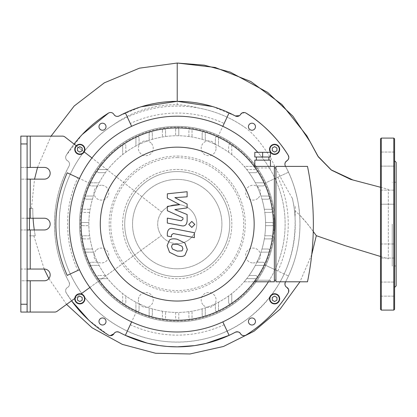 <?xml version="1.0" encoding="UTF-8"?>
<svg xmlns="http://www.w3.org/2000/svg" width="417" height="417" viewBox="0 0 417 417"><rect width="100%" height="100%" fill="white"/><g stroke="black" fill="none" stroke-linecap="round" stroke-linejoin="round"><path stroke-width="0.31" stroke-dasharray="2.08 1.56" d="M286.865 160.795A3.909 3.909 0 0 0 288.236 155.353A130.573 130.573 0 0 0 245.973 113.085A3.909 3.909 0 0 0 240.526 114.456A3.909 3.909 0 0 1 235.292 115.947A122.754 122.754 0 0 0 119.158 115.947A3.909 3.909 0 0 1 113.924 114.456A3.909 3.909 0 0 0 108.477 113.085A130.573 130.573 0 0 0 66.214 155.353A3.909 3.909 0 0 0 67.585 160.795A3.909 3.909 0 0 1 69.071 166.029A122.754 122.754 0 0 0 69.071 282.163A3.909 3.909 0 0 1 67.585 287.402A3.909 3.909 0 0 0 66.214 292.843A130.573 130.573 0 0 0 108.477 335.106A3.909 3.909 0 0 0 113.924 333.741A3.909 3.909 0 0 1 119.158 332.25A122.754 122.754 0 0 0 235.292 332.25A3.909 3.909 0 0 1 240.526 333.741A3.909 3.909 0 0 0 245.973 335.106A130.573 130.573 0 0 0 288.236 292.843A3.909 3.909 0 0 0 286.865 287.402A3.909 3.909 0 0 1 285.379 282.163A122.754 122.754 0 0 0 285.379 166.029A3.909 3.909 0 0 1 286.865 160.795M248.433 321.486A3.518 3.518 0 0 0 253.713 324.53A3.518 3.518 0 0 0 253.713 318.437A3.518 3.518 0 0 0 248.433 321.486M248.433 126.711A3.518 3.518 0 0 0 253.713 129.755A3.518 3.518 0 0 0 253.713 123.661A3.518 3.518 0 0 0 248.433 126.711M20.85 136.135L20.85 179.138L44.306 179.138A5.864 5.864 0 0 0 50.17 173.274A5.864 5.864 0 0 0 44.306 167.41L20.85 167.41L27.105 167.41L27.105 136.135L62.514 136.135A3.909 3.909 0 0 1 64.911 136.958L74.059 144.058A130.573 130.573 0 0 0 66.214 155.353A3.909 3.909 0 0 0 67.585 160.795A3.909 3.909 0 0 1 69.071 166.029A122.754 122.754 0 0 0 69.071 282.163A3.909 3.909 0 0 1 67.585 287.402A3.909 3.909 0 0 0 66.214 292.843A130.573 130.573 0 0 0 71.552 300.798L57.061 311.311A3.909 3.909 0 0 1 54.768 312.057L27.105 312.057L27.105 269.054L20.85 269.054L20.85 280.782L27.105 280.782M20.85 312.057L20.85 280.782L44.306 280.782A5.864 5.864 0 0 0 50.17 274.918A5.864 5.864 0 0 0 44.306 269.054L20.85 269.054L20.85 229.96L27.105 229.96L27.105 218.232L20.85 218.232L20.85 229.96L44.306 229.96A5.864 5.864 0 0 0 50.17 224.096A5.864 5.864 0 0 0 44.306 218.232L20.85 218.232L20.85 179.138L27.105 179.138L27.105 167.41M212.675 106.575L235.292 115.947A122.754 122.754 0 0 0 229.105 112.845L224.148 123.474A111.026 111.026 0 0 0 130.302 123.474L125.345 112.845A122.754 122.754 0 0 0 119.158 115.947L118.923 116.062M74.059 144.058L161.78 212.117A19.547 19.547 0 0 0 177.225 243.643A19.547 19.547 0 0 0 194.781 215.5A19.547 19.547 0 0 0 161.78 212.117L91.975 157.954M89.9 287.475L161.405 235.579L71.552 300.798L66.214 292.843C65.188 290.42 65.646 288.606 67.585 287.402C69.42 286.265 69.915 284.519 69.071 282.163A122.754 122.754 0 0 1 69.071 166.029C49.665 201.484 49.665 246.702 69.071 282.163A3.909 3.909 0 0 1 67.585 287.402A3.909 3.909 0 0 0 66.214 292.843A130.573 130.573 0 0 0 108.477 335.106L108.884 335.331M125.345 335.351A122.754 122.754 0 0 1 119.158 332.25L125.345 335.351L130.302 324.723A111.026 111.026 0 0 0 224.148 324.723L229.105 335.351L235.292 332.25A122.754 122.754 0 0 1 229.105 335.351M285.572 281.798A122.754 122.754 0 0 0 288.481 275.976L277.847 271.019A111.026 111.026 0 0 0 277.847 177.178L288.481 172.221A122.754 122.754 0 0 0 285.572 166.393M269.528 149.369A5.082 5.082 0 0 1 277.154 144.97A5.082 5.082 0 0 1 277.154 153.769A5.082 5.082 0 0 1 269.528 149.369M74.768 298.463A5.082 5.082 0 0 0 79.183 303.868A5.082 5.082 0 0 0 84.833 299.766A5.082 5.082 0 0 0 81.06 293.891L74.768 298.463A5.082 5.082 0 0 1 81.06 293.891M79.84 301.533L77.494 300.177L77.494 297.472L79.84 296.117L82.185 297.472L82.185 300.177L79.84 301.533M98.98 321.486A3.518 3.518 0 0 1 104.255 318.437A3.518 3.518 0 0 1 104.255 324.53A3.518 3.518 0 0 1 98.98 321.486M274.61 301.533L272.265 300.177L272.265 297.472L274.61 296.117L276.956 297.472L276.956 300.177L274.61 301.533M84.224 151.939A5.082 5.082 0 0 1 76.723 153.383A5.082 5.082 0 0 1 76.259 145.762A5.082 5.082 0 0 1 84.224 151.939L76.259 145.762M79.84 146.659L77.494 148.014L77.494 150.725L79.84 152.08L82.185 150.725L82.185 148.014L79.84 146.659M67.215 172.8L77.843 177.757A109.655 109.655 0 0 0 77.843 270.44L67.215 275.397M98.98 126.711A3.518 3.518 0 0 0 104.255 129.755A3.518 3.518 0 0 0 104.255 123.661A3.518 3.518 0 0 0 98.98 126.711M274.61 146.659L272.265 148.014L272.265 150.725L274.61 152.08L276.956 150.725L276.956 148.014L274.61 146.659M27.105 229.96L27.105 269.054M27.105 179.138L27.105 218.232M217.867 311.259A96.171 96.171 0 0 1 136.583 311.259L131.626 321.888A107.899 107.899 0 0 0 222.824 321.888L224.148 324.723M136.583 311.259L130.302 324.723M90.067 264.743A96.171 96.171 0 0 1 90.067 183.454L79.433 178.497A107.899 107.899 0 0 0 79.433 269.7L77.843 270.44M90.067 183.454L77.843 177.757M136.583 136.938A96.171 96.171 0 0 1 217.867 136.938L222.824 126.309A107.899 107.899 0 0 0 131.626 126.309L130.302 123.474M217.867 136.938L224.148 123.474M79.433 269.7A107.899 107.899 0 0 0 131.626 321.888M131.626 126.309A107.899 107.899 0 0 0 79.433 178.497M222.824 321.888A107.899 107.899 0 0 0 275.017 269.7L288.481 275.976A122.754 122.754 0 0 0 288.481 172.221L264.383 183.454A96.171 96.171 0 0 1 264.383 264.743L275.017 269.7A107.899 107.899 0 0 0 222.824 126.309M177.225 243.643A19.547 19.547 0 0 0 194.155 214.322A19.547 19.547 0 0 0 160.295 214.322A19.547 19.547 0 0 0 177.225 243.643M264.383 264.743L277.847 271.019M264.383 183.454L277.847 177.178M268.397 281.798A107.899 107.899 0 0 0 257.789 152.32M394.586 204.205L380.512 204.205L380.512 190.131L380.512 204.205L380.512 190.131L380.512 204.205L394.586 204.205L394.586 190.131L394.586 296.148L394.586 282.074L394.586 296.148L394.586 282.074L380.512 282.074L380.512 296.148L380.512 282.074L380.512 296.148L380.512 282.074L394.586 282.074M380.512 248.334L380.512 258.066L380.512 248.334M394.586 152.049L380.512 152.049L394.586 152.049L394.586 166.122L394.586 165.585L394.586 166.122L380.512 166.122L380.512 152.049L380.512 166.122L380.512 152.049L380.512 166.122L394.586 166.122M394.586 138.871L394.586 309.32M394.586 258.066L380.512 258.066L394.586 258.066L394.586 224.096M394.586 199.863L394.586 160.764L394.586 199.863M396.15 162.328L396.15 285.864M380.512 138.871L380.512 309.32M392.241 224.096L392.241 265.968L392.241 224.096M396.15 224.096L396.15 265.968L396.15 224.096M151.058 143A7.428 7.428 0 0 0 138.632 146.325A7.428 7.428 0 0 0 147.733 155.426A7.428 7.428 0 0 0 151.058 143A7.428 7.428 0 0 1 147.733 155.426A7.428 7.428 0 0 1 138.632 146.325A7.428 7.428 0 0 1 151.058 143M101.378 185.252A7.428 7.428 0 0 0 94.946 196.397A7.428 7.428 0 0 0 107.81 196.397A7.428 7.428 0 0 0 101.378 185.252A7.428 7.428 0 0 1 107.81 196.397A7.428 7.428 0 0 1 94.946 196.397A7.428 7.428 0 0 1 101.378 185.252M96.124 250.263A7.428 7.428 0 0 0 99.455 262.689A7.428 7.428 0 0 0 108.55 253.593A7.428 7.428 0 0 0 96.124 250.263A7.428 7.428 0 0 1 108.55 253.593A7.428 7.428 0 0 1 99.455 262.689A7.428 7.428 0 0 1 96.124 250.263M138.381 299.943A7.428 7.428 0 0 0 149.521 306.38A7.428 7.428 0 0 0 149.521 293.511A7.428 7.428 0 0 0 138.381 299.943A7.428 7.428 0 0 1 149.521 293.511A7.428 7.428 0 0 1 149.521 306.38A7.428 7.428 0 0 1 138.381 299.943M203.392 305.197A7.428 7.428 0 0 0 215.818 301.866A7.428 7.428 0 0 0 206.717 292.77A7.428 7.428 0 0 0 203.392 305.197A7.428 7.428 0 0 1 206.717 292.77A7.428 7.428 0 0 1 215.818 301.866A7.428 7.428 0 0 1 203.392 305.197M253.072 262.945A7.428 7.428 0 0 0 259.504 251.8A7.428 7.428 0 0 0 246.64 251.8A7.428 7.428 0 0 0 253.072 262.945A7.428 7.428 0 0 1 246.64 251.8A7.428 7.428 0 0 1 259.504 251.8A7.428 7.428 0 0 1 253.072 262.945M258.326 197.934A7.428 7.428 0 0 0 254.995 185.508A7.428 7.428 0 0 0 245.9 194.603A7.428 7.428 0 0 0 258.326 197.934A7.428 7.428 0 0 1 245.9 194.603A7.428 7.428 0 0 1 254.995 185.508A7.428 7.428 0 0 1 258.326 197.934M216.069 148.249A7.428 7.428 0 0 0 204.929 141.816A7.428 7.428 0 0 0 204.929 154.681A7.428 7.428 0 0 0 216.069 148.249A7.428 7.428 0 0 1 204.929 154.681A7.428 7.428 0 0 1 204.929 141.816A7.428 7.428 0 0 1 216.069 148.249M177.225 156.073A68.023 68.023 0 0 1 236.137 258.107A68.023 68.023 0 0 1 118.313 258.107A68.023 68.023 0 0 1 177.225 156.073M177.225 157.636A66.459 66.459 0 0 1 234.781 257.325A66.459 66.459 0 0 1 119.669 257.325A66.459 66.459 0 0 1 177.225 157.636M177.225 126.361A97.734 97.734 0 0 1 261.866 272.963A97.734 97.734 0 0 1 92.584 272.963A97.734 97.734 0 0 1 177.225 126.361A97.734 97.734 0 0 1 261.866 272.963A97.734 97.734 0 0 1 92.584 272.963A97.734 97.734 0 0 1 177.225 126.361A97.734 97.734 0 0 1 261.866 272.963A97.734 97.734 0 0 1 92.584 272.963A97.734 97.734 0 0 1 177.225 126.361M177.225 169.484A54.611 54.611 0 0 1 224.523 251.404A54.611 54.611 0 0 1 129.927 251.404A54.611 54.611 0 0 1 177.225 169.484A54.611 54.611 0 0 1 224.523 251.404A54.611 54.611 0 0 1 129.927 251.404A54.611 54.611 0 0 1 177.225 169.484M179.753 204.674L167.332 198.122L167.332 193.806L187.118 191.726L187.118 196.819L174.89 197.632L187.118 204.033L187.118 207.89L174.89 209.579L187.118 214.52L187.134 221.062C186.67 224.925 184.788 226.494 181.494 225.759L167.316 223.043L167.316 218.107L181.166 220.765L182.948 219.358L182.948 217.825L167.332 210.715L167.332 206.399L179.753 204.674M182.907 248.735L182.031 250.883L177.246 251.091L172.419 249.017L171.549 246.53L172.419 244.419L177.246 244.216L182.031 246.285L182.907 248.735M177.246 239.28L184.919 243.012L187.348 249.601L184.919 255.277C183.214 256.585 180.655 256.836 177.246 256.028L169.531 252.29L167.102 245.665L169.531 240.025C171.231 238.717 173.8 238.467 177.246 239.28M172.987 228.563L194.374 232.722L194.374 237.659L173.295 233.562L171.507 234.959L171.507 236.856L167.332 236.048L167.332 233.239C167.811 229.376 169.698 227.818 172.987 228.563M191.804 227.427L188.807 224.435L191.804 221.437L194.802 224.435L191.804 227.427M254.813 280.234L270.451 280.234L254.813 280.234L270.451 280.234L254.813 280.234L254.813 281.798L270.451 281.798L254.813 281.798L254.813 280.234M254.813 281.798L270.451 281.798L254.813 281.798M270.451 167.957L254.813 167.957L270.451 167.957L270.451 166.393L254.813 166.393L270.451 166.393M254.813 157.011L270.451 157.011L270.451 152.32L254.813 152.32L254.813 157.011M268.887 157.011L256.377 157.011L268.887 157.011M262.632 157.011L262.632 152.32M268.887 160.138L256.377 160.138L268.887 160.138M254.813 160.138L270.451 160.138M275.924 280.234L275.924 167.957L275.924 280.234L274.36 280.234L274.36 167.957L274.36 280.234M254.162 281.798L244.133 281.798A88.352 88.352 0 0 0 246.728 278.639L255.605 278.639A1.564 1.564 0 0 0 257.169 277.076A1.564 1.564 0 0 0 255.605 275.512L249.074 275.512A88.352 88.352 0 0 0 255.329 265.394L263.085 265.394A1.564 1.564 0 0 0 264.649 263.831A1.564 1.564 0 0 0 263.085 262.267L256.903 262.267A88.352 88.352 0 0 0 261.006 252.149L268.048 252.149A1.564 1.564 0 0 0 269.611 250.586A1.564 1.564 0 0 0 268.048 249.022L261.985 249.022A88.352 88.352 0 0 0 264.326 238.905L270.899 238.905A1.564 1.564 0 0 0 272.463 237.341A1.564 1.564 0 0 0 270.899 235.777L264.8 235.777A88.352 88.352 0 0 0 265.561 225.66L271.832 225.66A1.564 1.564 0 0 0 273.396 224.096A1.564 1.564 0 0 0 271.832 222.532L265.561 222.532A88.352 88.352 0 0 0 264.8 212.415L270.899 212.415A1.564 1.564 0 0 0 272.463 210.851A1.564 1.564 0 0 0 270.899 209.287L264.326 209.287A88.352 88.352 0 0 0 261.985 199.17L268.048 199.17A1.564 1.564 0 0 0 269.611 197.606A1.564 1.564 0 0 0 268.048 196.042L261.006 196.042A88.352 88.352 0 0 0 256.903 185.925L263.085 185.925A1.564 1.564 0 0 0 264.649 184.361A1.564 1.564 0 0 0 263.085 182.797L255.329 182.797A88.352 88.352 0 0 0 249.074 172.68L255.605 172.68A1.564 1.564 0 0 0 257.169 171.116A1.564 1.564 0 0 0 255.605 169.552L246.728 169.552A88.352 88.352 0 0 0 244.133 166.393L254.162 166.393M274.36 167.957L275.924 167.957M275.924 281.798L275.924 166.393L307.496 166.393A286.828 286.828 0 0 1 307.496 281.798L275.924 281.798M244.133 281.798L274.36 281.798L274.36 166.393L244.133 166.393A88.352 88.352 0 0 1 244.133 281.798M255.605 275.512L249.074 275.512A88.352 88.352 0 0 0 255.329 265.394L263.085 265.394A1.564 1.564 0 0 0 264.503 264.487A1.564 1.564 0 0 0 263.085 262.267L256.903 262.267A88.352 88.352 0 0 0 261.006 252.149L268.048 252.149A1.564 1.564 0 0 0 269.549 251.024A1.564 1.564 0 0 0 268.048 249.022L261.985 249.022A88.352 88.352 0 0 0 264.326 238.905L270.899 238.905A1.564 1.564 0 0 0 272.447 237.56A1.564 1.564 0 0 0 270.899 235.777L264.8 235.777A88.352 88.352 0 0 0 265.561 225.66L271.832 225.66A1.564 1.564 0 0 0 273.396 224.096A1.564 1.564 0 0 0 271.832 222.532L265.561 222.532A88.352 88.352 0 0 0 264.8 212.415L270.899 212.415A1.564 1.564 0 0 0 272.447 210.632A1.564 1.564 0 0 0 270.899 209.287L264.326 209.287A88.352 88.352 0 0 0 261.985 199.17L268.048 199.17A1.564 1.564 0 0 0 269.549 197.168A1.564 1.564 0 0 0 268.048 196.042L261.006 196.042A88.352 88.352 0 0 0 256.903 185.925L263.085 185.925A1.564 1.564 0 0 0 264.503 183.704A1.564 1.564 0 0 0 263.085 182.797L255.329 182.797A88.352 88.352 0 0 0 249.074 172.68L255.605 172.68A1.564 1.564 0 0 0 256.903 170.24A96.171 96.171 0 0 0 84.901 251.024A96.171 96.171 0 0 0 273.396 224.096A96.171 96.171 0 0 0 256.903 170.24A1.564 1.564 0 0 0 255.605 169.552L246.728 169.552A88.352 88.352 0 0 0 175.661 135.76A88.352 88.352 0 0 1 265.572 223.314A88.352 88.352 0 0 1 177.225 312.448A88.352 88.352 0 0 1 88.878 224.878A88.352 88.352 0 0 1 175.661 135.76A88.352 88.352 0 0 0 162.416 311.202A88.352 88.352 0 0 0 246.728 278.639L255.605 278.639A1.564 1.564 0 0 0 256.987 276.346A1.564 1.564 0 0 0 255.605 275.512M135.926 302.205L135.926 309.956A1.564 1.564 0 0 0 136.833 311.374A1.564 1.564 0 0 0 139.054 309.956L139.054 303.779L139.054 309.956A1.564 1.564 0 0 1 137.49 311.52A1.564 1.564 0 0 1 135.926 309.956L135.926 302.205M123.369 303.774A1.564 1.564 0 0 0 125.809 302.476L125.809 295.95L125.809 302.476A1.564 1.564 0 0 1 124.245 304.04A1.564 1.564 0 0 1 122.681 302.476L122.681 293.604L122.681 302.476A1.564 1.564 0 0 0 123.369 303.774M149.171 307.876L149.171 314.918A1.564 1.564 0 0 0 150.297 316.42A1.564 1.564 0 0 0 152.299 314.918L152.299 308.861L152.299 314.918A1.564 1.564 0 0 1 150.735 316.482A1.564 1.564 0 0 1 149.171 314.918L149.171 307.876M162.416 311.202L162.416 317.775A1.564 1.564 0 0 0 163.761 319.323A1.564 1.564 0 0 0 165.544 317.775L165.544 311.676L165.544 317.775A1.564 1.564 0 0 1 163.98 319.339A1.564 1.564 0 0 1 162.416 317.775L162.416 311.202M175.661 312.437L175.661 318.703A1.564 1.564 0 0 0 177.225 320.266A1.564 1.564 0 0 0 178.789 318.703L178.789 312.437L178.789 318.703A1.564 1.564 0 0 1 177.225 320.266A1.564 1.564 0 0 1 175.661 318.703L175.661 312.437M188.906 311.676L188.906 317.775A1.564 1.564 0 0 0 190.689 319.323A1.564 1.564 0 0 0 192.034 317.775L192.034 311.202L192.034 317.775A1.564 1.564 0 0 1 190.47 319.339A1.564 1.564 0 0 1 188.906 317.775L188.906 311.676M202.151 308.861L202.151 314.918A1.564 1.564 0 0 0 204.153 316.42A1.564 1.564 0 0 0 205.279 314.918L205.279 307.876L205.279 314.918A1.564 1.564 0 0 1 203.715 316.482A1.564 1.564 0 0 1 202.151 314.918L202.151 308.861M215.396 303.779L215.396 309.956A1.564 1.564 0 0 0 217.617 311.374A1.564 1.564 0 0 0 218.524 309.956L218.524 302.205L218.524 309.956A1.564 1.564 0 0 1 216.96 311.52A1.564 1.564 0 0 1 215.396 309.956L215.396 303.779M228.641 295.95L228.641 302.476A1.564 1.564 0 0 0 231.081 303.774A1.564 1.564 0 0 0 231.769 302.476L231.769 293.604L231.769 302.476A1.564 1.564 0 0 1 230.205 304.04A1.564 1.564 0 0 1 228.641 302.476L228.641 295.95M231.769 154.592L231.769 145.715A1.564 1.564 0 0 0 229.47 144.334A1.564 1.564 0 0 0 228.641 145.715A1.564 1.564 0 0 1 230.205 144.152A1.564 1.564 0 0 1 231.769 145.715L231.769 154.592M228.641 152.247L228.641 145.715L228.641 152.247M215.396 144.418L215.396 138.241A1.564 1.564 0 0 1 216.96 136.677A1.564 1.564 0 0 1 218.524 138.241L218.524 145.992L218.524 138.241A1.564 1.564 0 0 0 217.617 136.823A1.564 1.564 0 0 0 215.396 138.241L215.396 144.418M202.151 139.335L202.151 133.273A1.564 1.564 0 0 1 203.715 131.709A1.564 1.564 0 0 1 205.279 133.273L205.279 140.315L205.279 133.273A1.564 1.564 0 0 0 204.153 131.772A1.564 1.564 0 0 0 202.151 133.273L202.151 139.335M188.906 136.521L188.906 130.422A1.564 1.564 0 0 1 190.47 128.858A1.564 1.564 0 0 1 192.034 130.422L192.034 136.995L192.034 130.422A1.564 1.564 0 0 0 190.689 128.874A1.564 1.564 0 0 0 188.906 130.422L188.906 136.521M175.661 129.489L175.661 135.76L175.661 129.489A1.564 1.564 0 0 1 177.225 127.925A1.564 1.564 0 0 1 178.789 129.489L178.789 135.76L178.789 129.489A1.564 1.564 0 0 0 177.225 127.925A1.564 1.564 0 0 0 175.661 129.489M162.416 130.422L162.416 136.995L162.416 130.422A1.564 1.564 0 0 1 163.98 128.858A1.564 1.564 0 0 1 165.544 130.422A1.564 1.564 0 0 0 163.761 128.874A1.564 1.564 0 0 0 162.416 130.422M165.544 136.521L165.544 130.422L165.544 136.521M149.171 133.273L149.171 140.315L149.171 133.273A1.564 1.564 0 0 1 150.735 131.709A1.564 1.564 0 0 1 152.299 133.273A1.564 1.564 0 0 0 150.297 131.772A1.564 1.564 0 0 0 149.171 133.273M152.299 139.335L152.299 133.273L152.299 139.335M135.926 138.241L135.926 145.992L135.926 138.241A1.564 1.564 0 0 1 137.49 136.677A1.564 1.564 0 0 1 139.054 138.241A1.564 1.564 0 0 0 136.833 136.823A1.564 1.564 0 0 0 135.926 138.241M139.054 144.418L139.054 138.241L139.054 144.418M122.681 145.715L122.681 154.592L122.681 145.715A1.564 1.564 0 0 1 124.245 144.152A1.564 1.564 0 0 1 125.809 145.715A1.564 1.564 0 0 0 123.369 144.423A1.564 1.564 0 0 0 122.681 145.715M125.809 152.247L125.809 145.715L125.809 152.247M105.376 172.68L98.845 172.68A1.564 1.564 0 0 1 97.281 171.116A1.564 1.564 0 0 1 98.845 169.552L107.722 169.552L98.845 169.552A1.564 1.564 0 0 0 97.463 171.851A1.564 1.564 0 0 0 98.845 172.68L105.376 172.68M97.547 185.925L91.365 185.925A1.564 1.564 0 0 1 89.801 184.361A1.564 1.564 0 0 1 91.365 182.797L99.121 182.797L91.365 182.797A1.564 1.564 0 0 0 89.947 183.704A1.564 1.564 0 0 0 91.365 185.925L97.547 185.925M92.465 199.17L86.402 199.17A1.564 1.564 0 0 1 84.839 197.606A1.564 1.564 0 0 1 86.402 196.042L93.444 196.042L86.402 196.042A1.564 1.564 0 0 0 84.901 197.168A1.564 1.564 0 0 0 86.402 199.17L92.465 199.17M89.65 212.415L83.551 212.415A1.564 1.564 0 0 1 81.987 210.851A1.564 1.564 0 0 1 83.551 209.287L90.124 209.287L83.551 209.287A1.564 1.564 0 0 0 82.003 210.632A1.564 1.564 0 0 0 83.551 212.415L89.65 212.415M82.618 225.66L88.889 225.66L82.618 225.66A1.564 1.564 0 0 1 81.054 224.096A1.564 1.564 0 0 1 82.618 222.532L88.889 222.532L82.618 222.532A1.564 1.564 0 0 0 81.054 224.096A1.564 1.564 0 0 0 82.618 225.66M83.551 238.905L90.124 238.905L83.551 238.905A1.564 1.564 0 0 1 81.987 237.341A1.564 1.564 0 0 1 83.551 235.777A1.564 1.564 0 0 0 82.003 237.56A1.564 1.564 0 0 0 83.551 238.905M89.65 235.777L83.551 235.777L89.65 235.777M86.402 252.149L93.444 252.149L86.402 252.149A1.564 1.564 0 0 1 84.839 250.586A1.564 1.564 0 0 1 86.402 249.022A1.564 1.564 0 0 0 84.901 251.024A1.564 1.564 0 0 0 86.402 252.149M92.465 249.022L86.402 249.022L92.465 249.022M91.365 265.394L99.121 265.394L91.365 265.394A1.564 1.564 0 0 1 89.801 263.831A1.564 1.564 0 0 1 91.365 262.267A1.564 1.564 0 0 0 89.947 264.487A1.564 1.564 0 0 0 91.365 265.394M97.547 262.267L91.365 262.267L97.547 262.267M98.845 278.639L107.722 278.639L98.845 278.639A1.564 1.564 0 0 1 97.281 277.076A1.564 1.564 0 0 1 98.845 275.512A1.564 1.564 0 0 0 97.547 277.951A1.564 1.564 0 0 0 98.845 278.639M105.376 275.512L98.845 275.512L105.376 275.512M286.854 287.391L286.865 287.402A3.909 3.909 0 0 1 288.236 292.843A130.573 130.573 0 0 1 245.973 335.106L245.201 335.476M288.569 289.398L288.236 292.843M242.173 335.284L241.568 334.914M110.208 335.68L109.556 335.57M88.612 320.001L108.477 335.106A3.909 3.909 0 0 0 113.924 333.741A3.909 3.909 0 0 1 119.158 332.25M82.227 134.514L66.214 155.353A3.909 3.909 0 0 0 67.585 160.795A3.909 3.909 0 0 1 69.071 166.029C69.978 163.881 69.483 162.14 67.585 160.795C65.605 159.372 65.146 157.558 66.214 155.353A130.573 130.573 0 0 1 108.477 113.085C110.687 112.022 112.501 112.475 113.924 114.456A3.909 3.909 0 0 0 119.158 115.947L141.123 106.773M33.073 218.232A141.3 137.6 75.9 0 1 32.797 208.458L31.405 208.458L34.548 179.138M37.54 167.41L51.051 136.135M44.181 269.054L33.834 235.824L35.257 235.824A141.3 137.6 75.9 0 1 34.288 229.96M311.739 254.568L299.974 281.798M66.579 304.405L48.872 278.598M313.266 231.477L306.823 223.105L299.646 215.052C299.364 206.446 295.564 184.304 285.379 166.029A122.754 122.754 0 0 1 285.379 282.163C296.503 261.167 301.256 238.795 299.646 215.052M235.292 115.947A3.909 3.909 0 0 0 240.526 114.456A3.909 3.909 0 0 1 245.973 113.085A130.573 130.573 0 0 1 288.236 155.353M241.902 113.059L245.749 112.96M288.819 157.235L288.017 159.784M285.52 162.088L285.197 162.713M284.915 163.98L284.92 164.402M285.004 165.028L285.379 166.029M245.973 335.106A3.909 3.909 0 0 1 240.526 333.741A3.909 3.909 0 0 0 235.292 332.25M239.431 115.671L240.526 114.456M295.236 210.955L295.033 217.059C296.378 258.149 281.1 291.671 249.204 317.624C213.233 345.995 160.368 350.108 120.424 327.548C83.285 307.621 58.86 266.453 59.209 224.273C58.844 185.044 79.668 146.523 112.632 125.324C131.897 111.391 153.425 104.5 177.225 104.667A109.082 106.267 139 0 1 199.17 108.139C216.037 111.375 231.482 117.943 245.504 127.837C253.03 133.164 261.469 143.281 270.815 158.189C277.607 172.19 284.811 185.601 292.416 198.424L293.709 205.133A112.778 112.778 0 0 0 295.189 206.519L295.236 210.955C305.948 220.061 315.831 235.303 316.305 235.683M177.225 104.667L177.225 63.03M380.512 187.259L388.331 189.344L388.331 258.853L388.331 189.344L380.512 187.264M292.416 198.424A118.016 118.016 0 0 1 153.128 339.626A118.016 118.016 0 0 1 69.05 176.917A118.016 118.016 0 0 1 245.504 127.837M229.731 224.096A52.5 52.5 0 0 1 150.975 269.564A52.5 52.5 0 0 1 150.975 178.627A52.5 52.5 0 0 1 229.731 224.096A52.5 52.5 0 0 1 150.975 269.564A52.5 52.5 0 0 1 150.975 178.627A52.5 52.5 0 0 1 229.731 224.096M295.189 206.519A118.016 118.016 0 0 1 295.033 217.059A118.016 118.016 0 0 0 293.709 205.133M199.17 108.139A118.016 118.016 0 0 0 112.632 125.324M31.405 208.458L32.797 208.458A141.3 137.6 75.9 0 0 35.257 235.824L33.834 235.824M35.257 235.824L29.451 235.824L35.257 235.824M29.451 218.232L29.451 208.458L32.797 208.458L29.451 208.458L29.451 229.96M177.225 268.783A44.682 44.682 0 0 1 138.527 201.755A44.682 44.682 0 0 1 215.923 201.755A44.682 44.682 0 0 1 177.225 268.783A44.682 44.682 0 0 0 215.923 201.755A44.682 44.682 0 0 0 138.527 201.755A44.682 44.682 0 0 0 177.225 268.783M30.232 280.782L30.232 312.057M30.232 229.96L30.232 269.054M30.232 179.138L30.232 218.232M30.232 136.135L30.232 167.41M393.804 138.09L393.804 310.102M381.294 138.09L381.294 310.102M177.225 127.143A96.953 96.953 0 0 1 261.188 272.572A96.953 96.953 0 0 1 93.262 272.572A96.953 96.953 0 0 1 177.225 127.143A96.953 96.953 0 0 1 261.188 272.572A96.953 96.953 0 0 1 93.262 272.572A96.953 96.953 0 0 1 177.225 127.143M380.512 296.148L394.586 296.148L380.512 296.148M380.512 243.992L394.586 243.992L380.512 243.992M380.512 190.131L394.586 190.131L380.512 190.131M396.15 182.229L392.241 182.229M396.15 265.968L392.241 265.968M270.451 281.798L270.451 280.234L270.451 281.798M254.813 166.393L254.813 167.957M380.512 256.481L388.331 258.853"/><path stroke-width="0.63" d="M222.824 126.309L229.105 112.845A122.754 122.754 0 0 1 235.292 115.947A3.909 3.909 0 0 0 240.526 114.456A3.909 3.909 0 0 1 245.973 113.085A130.573 130.573 0 0 1 288.236 155.353A3.909 3.909 0 0 1 286.865 160.795A3.909 3.909 0 0 0 285.379 166.029A122.754 122.754 0 0 1 285.572 166.393M131.626 321.888L125.345 335.351A122.754 122.754 0 0 1 119.158 332.25A3.909 3.909 0 0 0 113.924 333.741A3.909 3.909 0 0 1 108.477 335.106A130.573 130.573 0 0 1 71.552 300.798L88.612 320.001M285.572 281.798A122.754 122.754 0 0 1 285.379 282.163A3.909 3.909 0 0 0 286.865 287.402A3.909 3.909 0 0 1 288.236 292.843A130.573 130.573 0 0 1 245.973 335.106A3.909 3.909 0 0 1 240.526 333.741A3.909 3.909 0 0 0 235.292 332.25A122.754 122.754 0 0 1 125.345 335.351A122.754 122.754 0 0 0 229.105 335.351L222.824 321.888M131.626 126.309L125.345 112.845A122.754 122.754 0 0 1 229.105 112.845A122.754 122.754 0 0 0 119.158 115.947A3.909 3.909 0 0 1 113.924 114.456C115.259 116.353 117.005 116.849 119.158 115.947M82.227 134.514L108.477 113.085A3.909 3.909 0 0 1 113.924 114.456A3.909 3.909 0 0 0 108.477 113.085A130.573 130.573 0 0 0 74.059 144.058M98.98 321.486A3.518 3.518 0 0 1 104.255 318.437A3.518 3.518 0 0 1 104.255 324.53A3.518 3.518 0 0 1 98.98 321.486M269.528 298.827A5.082 5.082 0 0 1 277.154 294.423A5.082 5.082 0 0 1 277.154 303.227A5.082 5.082 0 0 1 269.528 298.827A5.082 5.082 0 0 0 277.154 303.227A5.082 5.082 0 0 0 277.154 294.423A5.082 5.082 0 0 0 269.528 298.827M248.433 321.486A3.518 3.518 0 0 1 253.713 318.437A3.518 3.518 0 0 1 253.713 324.53A3.518 3.518 0 0 1 248.433 321.486M98.98 126.711A3.518 3.518 0 0 1 104.255 123.661A3.518 3.518 0 0 1 104.255 129.755A3.518 3.518 0 0 1 98.98 126.711M248.433 126.711A3.518 3.518 0 0 1 253.713 123.661A3.518 3.518 0 0 1 253.713 129.755A3.518 3.518 0 0 1 248.433 126.711M74.758 298.827A5.082 5.082 0 0 0 79.428 303.889A5.082 5.082 0 0 0 84.854 299.646A5.082 5.082 0 0 0 81.06 293.891A5.082 5.082 0 0 0 74.758 298.827M79.84 301.533L77.494 300.177L77.494 297.472L79.84 296.117L82.185 297.472L82.185 300.177L79.84 301.533M274.61 301.533L272.265 300.177L272.265 297.472L274.61 296.117L276.956 297.472L276.956 300.177L274.61 301.533M74.758 149.369A5.082 5.082 0 0 0 84.224 151.939A5.082 5.082 0 0 0 81.169 144.464A5.082 5.082 0 0 0 74.758 149.369M77.494 148.014L79.84 146.659L82.185 148.014L82.185 150.725L79.84 152.08L77.494 150.725L77.494 148.014M269.528 149.369A5.082 5.082 0 0 0 277.154 153.769A5.082 5.082 0 0 0 277.154 144.97A5.082 5.082 0 0 0 269.528 149.369M272.265 148.014L274.61 146.659L276.956 148.014L276.956 150.725L274.61 152.08L272.265 150.725L272.265 148.014M89.9 287.475L81.06 293.891M84.224 151.939L91.975 157.954M27.105 167.41L30.232 167.41L30.232 136.135L62.514 136.135A3.909 3.909 0 0 1 64.911 136.958L76.259 145.762M30.232 167.41L44.306 167.41A5.864 5.864 0 0 1 50.17 173.274A5.864 5.864 0 0 1 44.306 179.138L27.105 179.138M27.105 218.232L44.306 218.232A5.864 5.864 0 0 1 50.17 224.096A5.864 5.864 0 0 1 44.306 229.96L27.105 229.96M27.105 269.054L44.306 269.054A5.864 5.864 0 0 1 50.17 274.918A5.864 5.864 0 0 1 44.306 280.782L27.105 280.782M74.768 298.463L57.061 311.311A3.909 3.909 0 0 1 54.768 312.057L30.232 312.057L30.232 280.782M79.433 269.7L67.215 275.397C52.083 241.25 52.083 207.051 67.215 172.8L79.433 178.497M20.85 136.135L20.85 143.954L27.105 143.954L27.105 136.135L20.85 136.135L30.232 136.135M27.105 143.954L27.105 304.238L20.85 304.238L20.85 312.057L27.105 312.057L27.105 304.238M30.232 312.057L20.85 312.057M20.85 304.238L20.85 143.954M257.789 152.32A107.899 107.899 0 0 0 78.771 179.951A107.899 107.899 0 0 0 177.225 331.995A107.899 107.899 0 0 0 268.397 281.798M394.586 166.122L394.586 152.049M393.804 138.09L393.804 310.102L394.586 309.32L394.586 138.871L393.804 138.09L381.294 138.09L380.512 138.871L380.512 309.32L381.294 310.102L381.294 138.09M394.586 224.096L394.586 204.205M394.586 282.074L394.586 258.066M394.586 287.428L396.15 285.864L396.15 162.328L394.586 160.764M167.332 198.122L179.753 204.674L167.332 206.399L167.332 210.715L182.948 217.825L182.948 219.358L181.166 220.765L167.316 218.107L167.316 223.043L181.494 225.759C184.788 226.494 186.67 224.925 187.134 221.062L187.118 214.52L174.89 209.579L187.118 207.89L187.118 204.033L174.89 197.632L187.118 196.819L187.118 191.726L167.332 193.806L167.332 198.122M182.031 250.883L182.907 248.735L182.031 246.285L177.246 244.216L172.419 244.419L171.549 246.53L172.419 249.017L177.246 251.091L182.031 250.883M184.919 243.012L177.246 239.28C173.8 238.467 171.231 238.717 169.531 240.025L167.102 245.665L169.531 252.29L177.246 256.028C180.655 256.836 183.214 256.585 184.919 255.277L187.348 249.601L184.919 243.012M194.374 232.722L172.987 228.563C169.698 227.818 167.811 229.376 167.332 233.239L167.332 236.048L171.507 236.856L171.507 234.959L173.295 233.562L194.374 237.659L194.374 232.722M188.807 224.435L191.804 227.427L194.802 224.435L191.804 221.437L188.807 224.435M270.451 157.011L254.813 157.011L254.813 152.32L270.451 152.32L270.451 157.011M262.632 157.011L262.632 152.32M268.887 160.138L268.887 157.011M270.451 166.393L270.451 160.138L254.813 160.138L254.813 166.393M275.924 280.234L274.36 280.234M274.36 167.957L275.924 167.957M275.924 166.393L275.924 281.798L307.496 281.798A286.828 286.828 0 0 0 307.496 166.393L275.924 166.393M254.162 281.798L274.36 281.798L274.36 166.393L254.162 166.393M177.225 127.925A96.171 96.171 0 0 0 93.94 272.181A96.171 96.171 0 0 0 260.51 272.181A96.171 96.171 0 0 0 177.225 127.925M177.225 147.159A76.936 76.936 0 0 1 243.856 262.564A76.936 76.936 0 0 1 110.594 262.564A76.936 76.936 0 0 1 177.225 147.159M286.865 287.402C285.061 286.354 284.566 284.608 285.379 282.163A3.909 3.909 0 0 0 286.865 287.402L288.569 289.398M245.973 335.106C263.289 324.322 277.378 310.232 288.236 292.843M245.201 335.476L243.872 335.695L242.173 335.284M241.568 334.914L240.526 333.741C239.723 332.01 237.977 331.51 235.292 332.25M125.345 335.351L147.253 343.139L159.284 345.531L167.222 346.444L177.225 346.85L194.744 345.594L205.935 343.446L229.105 335.351M119.158 332.25C116.697 331.432 114.951 331.927 113.924 333.741L110.208 335.68M109.556 335.57L108.884 335.331M51.051 136.135L74.179 106.017L104.313 82.837L139.45 68.169L177.225 63.03L177.225 101.341L141.123 106.773M34.548 179.138L37.54 167.41M34.288 229.96A141.3 137.6 75.9 0 1 33.073 218.232M313.266 231.477L316.305 235.683L311.739 254.568M299.974 281.798L280.036 309.2L254.073 331.218L223.481 346.475L190.006 353.97L155.619 353.267L122.311 344.374L92.048 327.762L66.579 304.405M48.872 278.598L44.181 269.054M240.526 114.456L241.902 113.059M245.749 112.96L245.973 113.085C263.163 123.093 280.047 141.519 288.236 155.353A3.909 3.909 0 0 1 286.865 160.795A3.909 3.909 0 0 0 285.379 166.029M288.236 155.353L288.819 157.235M288.017 159.784L285.52 162.088M285.197 162.713L284.915 163.98M284.92 164.402L285.004 165.028M212.675 106.575L177.225 101.341M235.292 115.947L239.431 115.671M177.225 63.03L215.162 67.45L250.831 81.523L281.923 104.485L306.886 135.869L317.858 156.151L331.52 170.167L350.676 179.409L380.512 187.259L352.86 179.972L331.072 169.828L318.406 156.943L310.102 141.78L292.88 116.135L267.709 92.433L230.22 72.094L204.142 65.13L177.225 63.03M29.451 229.96L29.451 218.232M75.149 298.827A4.691 4.691 0 0 1 82.185 294.762A4.691 4.691 0 0 1 82.185 302.888A4.691 4.691 0 0 1 75.149 298.827M269.919 298.827A4.691 4.691 0 0 1 276.956 294.762A4.691 4.691 0 0 1 276.956 302.888A4.691 4.691 0 0 1 269.919 298.827M75.149 149.369A4.691 4.691 0 0 1 82.185 145.309A4.691 4.691 0 0 1 82.185 153.43A4.691 4.691 0 0 1 75.149 149.369M269.919 149.369A4.691 4.691 0 0 1 276.956 145.309A4.691 4.691 0 0 1 276.956 153.43A4.691 4.691 0 0 1 269.919 149.369M30.232 218.232L30.232 179.138M30.232 269.054L30.232 229.96M393.804 310.102L381.294 310.102M256.377 160.138L256.377 157.011M316.305 235.683L345.516 245.785L380.512 256.481"/></g></svg>
